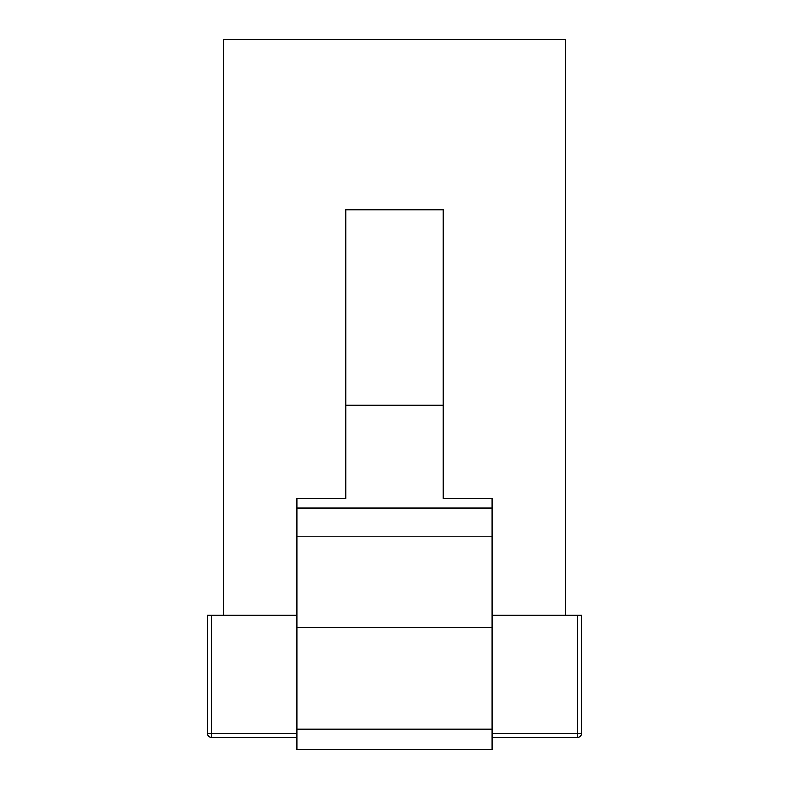 <?xml version="1.0" encoding="UTF-8"?>
<svg xmlns="http://www.w3.org/2000/svg" width="789" height="789" viewBox="0 0 789 789"><rect width="100%" height="100%" fill="white"/><g stroke="black" fill="none" stroke-linecap="round" stroke-linejoin="round"><path stroke-width="1.18" d="M565.318 615.341L565.318 39.45L223.681 39.45L223.681 615.341M296.891 615.341L207.418 615.341L207.418 733.287A4.063 4.063 0 0 0 211.482 737.35L296.891 737.35M577.518 615.341L577.518 733.287L581.582 733.287L581.582 615.341L492.109 615.341M345.7 405.122L345.7 498.441L296.891 498.441L296.891 749.55L492.109 749.55L492.109 498.441L443.3 498.441L443.3 405.122L345.7 405.122L345.7 209.687L443.3 209.687L443.3 405.122M492.109 737.35L577.518 737.35L577.518 733.287L492.109 733.287M515.542 737.35L503.165 737.35M500.877 737.35L499.575 737.35M492.109 627.541L296.891 627.541M492.109 536.826L296.891 536.826M581.582 733.287A4.063 4.063 0 0 1 577.518 737.35A4.063 4.063 0 0 0 581.582 733.287M492.109 508.155L296.891 508.155M296.891 733.287L211.482 733.287L211.482 615.341M207.418 733.287L211.482 733.287L211.482 737.35M296.891 729.214L492.109 729.214"/></g></svg>
